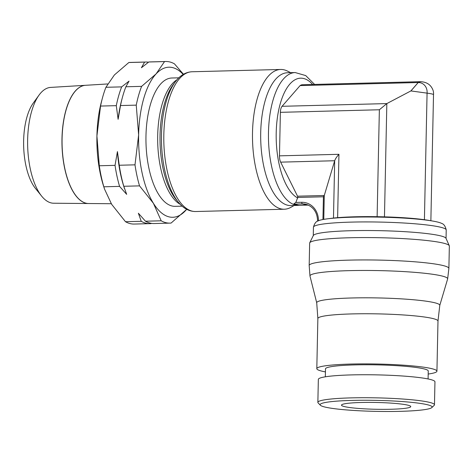<?xml version="1.0" encoding="UTF-8"?>
<svg xmlns="http://www.w3.org/2000/svg" width="473" height="473" viewBox="0 0 473 473"><rect width="100%" height="100%" fill="white"/><g stroke="black" fill="none" stroke-linecap="round" stroke-linejoin="round"><path stroke-width="0.71" d="M298.853 205.335L307.456 205.111L302.176 203.91L301.626 202.29L295.832 202.444L293.579 204.135L298.853 205.335L307.45 205.111A17.607 15.81 -77.2 0 1 307.953 205.111L307.468 205.111M424.417 219.709L427.072 93.14L410.948 90.934L418.203 82.55A19.517 8.372 -91.5 0 1 420.544 81.675L302.442 84.738A19.517 8.372 88.5 0 0 300.107 85.589L282.062 106.301A7.509 3.216 88.5 0 0 280.383 112.332L279.472 155.848A7.509 3.216 88.5 0 0 280.649 162.144L297.529 196.189A1.502 0.644 -91.5 0 1 297.765 197.448L295.832 202.444M298.611 205.388A66.439 28.492 88.5 0 1 295.595 205.069A66.439 28.492 88.5 0 1 268.481 132.481A66.439 28.492 88.5 0 1 295.17 72.552A66.439 28.492 88.5 0 1 295.258 72.552L287.483 72.753A66.439 28.492 88.5 0 0 260.676 136.289A66.439 28.492 88.5 0 0 287.826 205.27A66.439 28.492 88.5 0 0 290.93 205.584L298.7 205.383A66.439 28.492 88.5 0 1 298.611 205.388L299.971 205.306M290.676 72.671L287.365 71.027A69.903 29.976 88.5 0 0 283.954 69.797A69.903 29.976 88.5 0 0 280.69 69.466A69.903 29.976 88.5 0 0 252.476 136.313A69.903 29.976 88.5 0 0 281.045 208.895A69.903 29.976 88.5 0 0 284.308 209.226A69.903 29.976 88.5 0 0 290.901 207.316L294.123 205.501M178.824 77.82L171.853 78.004A64.192 27.529 88.5 0 0 145.944 139.387A64.192 27.529 88.5 0 0 172.178 206.033A64.192 27.529 88.5 0 0 175.176 206.34L182.152 206.157M300.107 85.589L418.203 82.527L410.883 90.928L386.837 103.587L379.364 109.766L280.383 112.332M418.227 82.55A10.045 9.022 102.8 0 1 427.119 92.312A10.045 9.022 102.8 0 1 427.072 93.14C431.021 93.666 433.167 94.151 433.51 94.606A10.045 9.022 102.8 0 0 433.558 93.778A10.045 9.022 102.8 0 0 433.138 90.562C431.145 84.939 426.936 81.983 420.521 81.699L418.203 82.55M430.868 220.737L433.51 94.606M420.544 81.675A19.517 8.372 -91.5 0 1 421 81.693M337.627 217.675L338.952 154.304C336.681 156.847 335.256 158.993 334.683 160.743L324.277 195.497L323.426 196.786L297.765 197.448M183.193 74.432A75.065 32.188 88.5 0 0 172.397 67.556A75.065 32.188 88.5 0 0 156.09 73.894A75.065 32.188 88.5 0 0 138.63 134.911A75.065 32.188 88.5 0 0 153.376 203.254A75.065 32.188 88.5 0 0 169.269 216.924A75.065 32.188 88.5 0 0 185.576 210.58A75.065 32.188 88.5 0 0 186.687 209.314M151.443 223.357L151.153 223.563A80.836 34.665 -91.5 0 1 149.965 223.646A80.836 34.665 -91.5 0 1 146.181 223.262A80.836 34.665 -91.5 0 1 141.244 221.311L138.376 213.234L145.459 221.204L161.198 220.796A80.836 34.665 88.5 0 0 166.135 222.748A80.836 34.665 88.5 0 0 169.919 223.126A80.836 34.665 88.5 0 0 171.108 223.049L186.711 209.326M183.471 74.267L174.442 63.843A80.836 34.665 88.5 0 0 169.505 61.886A80.836 34.665 88.5 0 0 165.727 61.508A80.836 34.665 88.5 0 0 164.533 61.585L156.09 73.894L141.616 86.364A80.836 34.665 88.5 0 0 136.248 105.136L138.63 134.911L134.994 164.841A80.836 34.665 88.5 0 0 139.535 185.871L153.376 203.254L161.198 220.796M145.459 221.204A80.836 34.665 88.5 0 0 150.396 223.155A80.836 34.665 88.5 0 0 154.18 223.534L169.919 223.126M165.727 61.508L149.988 61.916A80.836 34.665 88.5 0 0 148.794 61.993L141.421 67.74L144.578 62.105A80.836 34.665 -91.5 0 1 145.773 62.022A80.836 34.665 -91.5 0 1 148.504 62.205M149.965 223.646L134.22 224.054A80.836 34.665 -91.5 0 1 130.442 223.67A80.836 34.665 -91.5 0 1 125.505 221.719L141.244 221.311M139.535 185.871L123.796 186.279L126.663 194.356L119.58 186.386L103.841 186.794A80.836 34.665 -91.5 0 1 99.3 165.763L115.04 165.355L117.434 151.591A76.797 32.933 88.5 0 0 124.044 187.202L124.529 188.68M125.505 221.719L111.663 204.336L104.568 189.176L103.841 186.794M119.58 186.386A80.836 34.665 -91.5 0 1 115.04 165.355M117.434 151.591L119.255 165.248A80.836 34.665 88.5 0 0 123.796 186.279M119.255 165.248L134.994 164.841M136.248 105.136L120.509 105.544L118.114 119.314L116.293 105.656L100.554 106.064A80.836 34.665 -91.5 0 1 102.44 97.988A80.836 34.665 -91.5 0 1 105.922 87.286L121.662 86.878L129.034 81.137L125.877 86.772A80.836 34.665 88.5 0 0 122.406 97.444A80.836 34.665 88.5 0 0 120.509 105.544M99.3 165.763L96.918 135.993L100.554 106.064M122.406 97.444L121.78 99.762A76.797 32.933 88.5 0 0 118.114 119.314M116.293 105.656A80.836 34.665 -91.5 0 1 121.662 86.878M125.877 86.772L141.616 86.364M164.533 61.585L148.794 61.993M144.578 62.105L128.839 62.513A80.836 34.665 -91.5 0 1 130.034 62.43L145.773 62.022M105.922 87.286L114.371 74.976L128.839 62.513M102.44 97.988L101.553 101.293A75.065 32.188 88.5 0 0 96.918 135.993A75.065 32.188 88.5 0 0 103.764 186.717L104.568 189.176M86.169 203.242A59.137 25.359 88.5 0 0 88.557 203.526L111.285 203.721M107.649 83.958L85.542 85.3A59.137 25.359 88.5 0 0 62.058 142.278A59.137 25.359 88.5 0 0 86.222 203.242M88.534 203.526A59.137 25.359 -91.5 0 1 88.504 203.526A59.137 25.359 -91.5 0 1 86.116 203.242A59.137 25.359 -91.5 0 1 61.951 142.278A59.137 25.359 -91.5 0 1 85.442 85.306L50.623 87.41A57.931 24.844 88.5 0 0 39.023 95.126A57.931 24.844 88.5 0 0 27.659 145.95A57.931 24.844 88.5 0 0 41.642 196.118A57.931 24.844 88.5 0 0 51.285 202.947A57.931 24.844 88.5 0 0 53.62 203.224L88.504 203.526M39.023 95.126L33.258 103.09A48.967 21.001 88.5 0 0 23.65 146.056A48.967 21.001 88.5 0 0 35.475 188.461L41.642 196.118M344.835 406.685A34.647 3.406 1.2 0 1 341.482 405.148A34.647 3.406 1.2 0 1 368.538 402.393A34.647 3.406 1.2 0 1 407.407 405.059A34.647 3.406 1.2 0 1 410.759 406.597A34.647 3.406 1.2 0 1 383.704 409.352A34.647 3.406 1.2 0 1 344.835 406.685M446.045 238.433L446.222 229.984A66.403 6.521 -178.8 0 0 446.222 229.937C445.347 226.224 443.857 224.06 441.741 223.445A62.921 6.179 -178.8 0 0 436.768 221.849A62.921 6.179 -178.8 0 0 432.417 220.997A62.921 6.179 -178.8 0 0 352.953 217.178A62.921 6.179 -178.8 0 0 327.618 218.804A62.921 6.179 -178.8 0 0 318.199 220.856C316.059 221.382 314.474 223.481 313.451 227.158A66.403 6.521 -178.8 0 0 313.445 227.206L313.268 235.649M446.222 229.937A66.403 6.521 -178.8 0 0 439.801 227.04A66.403 6.521 -178.8 0 0 351.35 222.109A66.403 6.521 -178.8 0 0 313.451 227.158M439.784 305.387L447.624 278.993A68.851 6.764 -178.8 0 0 447.647 278.875L448.877 268.481A69.868 6.864 -178.8 0 0 448.883 268.416L449.35 246.049A69.868 6.864 -178.8 0 0 449.285 245.729L445.98 238.28A66.403 6.521 -178.8 0 0 439.618 235.637A66.403 6.521 -178.8 0 0 366.616 230.522A66.403 6.521 -178.8 0 0 313.345 235.501L309.726 242.803A69.868 6.864 -178.8 0 0 309.649 243.122L309.176 265.489A69.868 6.864 -178.8 0 0 309.182 265.554L309.975 275.99A68.851 6.764 -178.8 0 0 309.992 276.108L316.721 302.809M449.285 245.729A69.868 6.864 -178.8 0 0 442.592 242.945A69.868 6.864 -178.8 0 0 365.783 237.57A69.868 6.864 -178.8 0 0 309.726 242.803M448.883 268.416A69.868 6.864 -178.8 0 0 442.125 265.318A69.868 6.864 -178.8 0 0 363.737 259.937A69.868 6.864 -178.8 0 0 309.176 265.489M447.647 278.875A68.851 6.764 -178.8 0 0 440.99 275.759A68.851 6.764 -178.8 0 0 363.424 270.455A68.851 6.764 -178.8 0 0 309.975 275.99M437.986 321.066L439.789 305.333A61.555 6.048 -178.8 0 0 433.842 302.549A61.555 6.048 -178.8 0 0 364.506 297.807A61.555 6.048 -178.8 0 0 316.715 302.755L317.862 318.548L316.809 368.662A60.077 5.901 -178.8 0 0 322.621 371.323A60.077 5.901 -178.8 0 0 325.43 371.896M437.98 321.09A60.077 5.901 -178.8 0 0 437.986 321.037A60.077 5.901 -178.8 0 0 432.174 318.37A60.077 5.901 -178.8 0 0 364.778 313.747A60.077 5.901 -178.8 0 0 317.862 318.524M428.189 374.048A60.077 5.901 -178.8 0 0 436.934 371.175A60.077 5.901 -178.8 0 0 431.128 368.514A60.077 5.901 -178.8 0 0 363.725 363.885A60.077 5.901 -178.8 0 0 316.809 368.662M432.417 220.997L428.231 220.294A57.877 5.682 -178.8 0 0 331.827 218.272L327.618 218.804M428.083 378.962L428.254 370.992A51.391 5.049 -178.8 0 0 423.282 368.715A51.391 5.049 -178.8 0 0 365.629 364.76A51.391 5.049 -178.8 0 0 325.495 368.839L325.329 376.81M431.831 407.584L434.179 405.355A58.321 5.729 -178.8 0 0 434.474 404.799L434.953 381.817A58.321 5.729 -178.8 0 0 429.318 379.228A58.321 5.729 -178.8 0 0 363.885 374.74A58.321 5.729 -178.8 0 0 318.347 379.376L317.862 402.352A58.321 5.729 -178.8 0 0 318.134 402.925L320.387 405.249A56.009 5.499 -178.8 0 0 325.542 407.182A56.009 5.499 -178.8 0 0 385.666 411.492A56.009 5.499 -178.8 0 0 431.831 407.584A56.009 5.499 -178.8 0 0 426.699 404.563A56.009 5.499 -178.8 0 0 361.177 400.259A56.009 5.499 -178.8 0 0 320.387 405.249M434.474 404.799A58.321 5.729 -178.8 0 0 428.834 402.21A58.321 5.729 -178.8 0 0 363.406 397.722A58.321 5.729 -178.8 0 0 317.862 402.352M307.953 205.111L308.526 205.241A17.607 15.81 -77.2 0 0 302.176 203.91L293.579 204.135M318.435 220.802L317.667 220.974M317.572 221.187L317.578 220.921C317.348 213.424 314.332 208.197 308.526 205.241M318.435 220.749A19.103 17.152 -77.2 0 0 301.626 202.29M312.618 84.472A60.662 26.015 88.5 0 0 276.202 132.907A60.662 26.015 88.5 0 0 297.754 197.992M191.997 71.76L191.997 71.76A69.909 29.976 88.5 0 0 163.824 134.817A69.909 29.976 88.5 0 0 192.351 211.195A69.909 29.976 88.5 0 0 195.621 211.526L195.621 211.526C189.247 211.52 183.536 208.481 178.498 202.409L178.498 202.409A68.567 29.403 88.5 0 1 161.476 135.024A68.567 29.403 88.5 0 1 175.371 81.752L175.371 81.752C180.089 75.432 185.629 72.097 191.997 71.76L280.69 69.466M175.371 81.752L173.313 84.478A65.528 28.102 88.5 0 0 160.034 135.39A65.528 28.102 88.5 0 0 176.305 199.795L178.498 202.409M176.991 79.754A64.192 27.529 88.5 0 0 157.692 135.597A64.192 27.529 88.5 0 0 180.219 204.318M384.466 216.853L386.837 103.587L282.062 106.301M323.774 219.371L324.277 195.497L297.529 196.189M338.952 154.304L279.472 155.848M333.483 218.077L334.683 160.743L280.649 162.144M377.123 216.687L379.364 109.766M322.947 219.525L323.426 196.786M295.17 72.552L305.724 75.585L314.586 84.425M284.308 209.226L195.621 211.526M437.986 321.037L436.934 371.175"/></g></svg>
